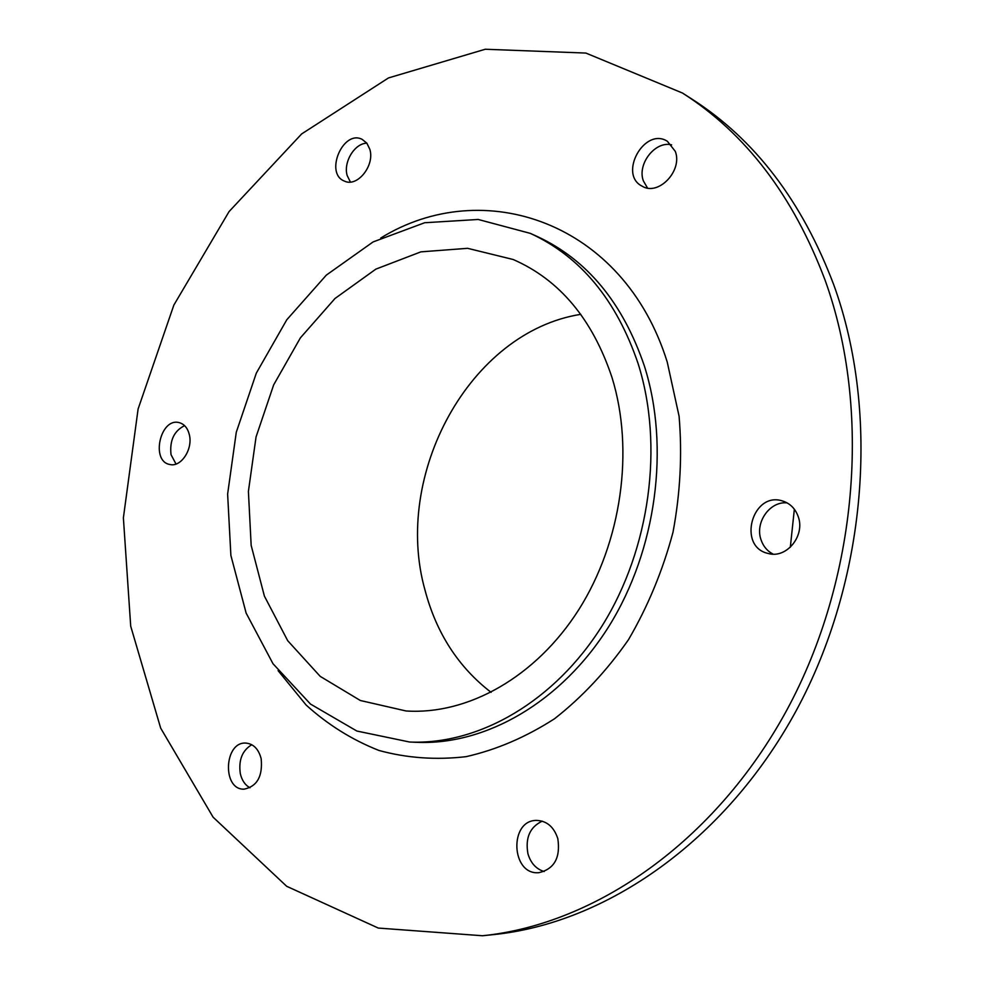 <?xml version="1.0" encoding="UTF-8"?>
<svg xmlns="http://www.w3.org/2000/svg" width="985" height="985" viewBox="0 0 985 985"><rect width="100%" height="100%" fill="white"/><g stroke="black" fill="none" stroke-linecap="round" stroke-linejoin="round"><path stroke-width="1.48" d="M251.791 744.722C242.261 750.459 238.419 760.088 240.303 773.607C241.891 780.366 245.117 785.094 249.993 787.791M261.16 758.684C262.835 776.291 257.134 786.449 244.071 789.17C221.896 789.995 224.063 741.225 246.016 743.096C253.551 743.884 258.599 749.08 261.16 758.684M787.113 502.892C769.79 500.983 754.695 522.542 761.048 539.842C763.289 546.38 767.315 551.144 773.126 554.124M798.182 516.522C805.484 535.618 786.547 558.877 768.374 553.508C736.866 547.069 752.22 490.764 782.706 501.033C790.142 503.458 795.301 508.617 798.182 516.522M366.863 143.182C354.588 143.281 343.125 162.254 347.188 175.564L350.401 182.04M369.818 149.264C375.039 165.505 357.223 187.643 344.43 181.092C324.336 173.606 342.952 129.38 362.098 139.328L366.863 143.182L369.818 149.264M671.622 144.844C655.21 140.658 636.987 164.076 643.353 180.858L647.514 188.036M675.291 151.37C682.888 170.725 658.386 196.31 642.269 186.251C617.94 174.567 644.486 126.585 667.35 141.261L675.291 151.37M542.218 821.158C529.905 827.031 525.14 837.89 527.935 853.749C530.743 863.168 536.172 869.102 544.212 871.528M557.83 838.691C560.613 857.701 554.296 869.029 538.894 872.685C510.883 875.37 508.9 819.655 536.85 820.419C547.007 820.948 554.001 827.043 557.83 838.691M184.589 425.643C174.013 430.925 169.494 440.603 171.033 454.664L176.019 464.046M189.354 434.742C193.072 449.172 180.994 467.506 169.876 464.489C150.397 461.423 160.272 417.209 179.221 422.651C184.318 424.055 187.704 428.093 189.354 434.742M278.09 670.65L306.15 705.063C327.845 724.726 352.101 739.858 378.905 750.447C406.842 758.093 435.899 760.161 466.077 756.665C496.391 749.794 525.879 737.162 554.543 718.742C582.123 697.158 606.76 670.822 628.467 639.721C647.921 606.403 662.77 570.561 673.014 532.196C680.29 493.165 682.322 454.516 679.084 416.236L667.239 362.074C623.554 221.293 482.896 174.862 380.715 238.05M530.312 233.371L536.813 236.301C586.949 259.412 622.815 302.69 644.424 366.125C670.12 447.091 656.453 549.999 609.038 626.128C561.475 702.243 485.654 745.362 416.766 742.321L409.637 742.025L356.853 731.03L310.484 704.066L273.005 663.73L246.139 613.101L230.884 555.454L227.621 494.088L236.277 432.255L256.322 373.118L286.795 319.756L326.331 275.111L373.069 241.941L424.67 222.733L478.205 219.47L530.312 233.371C580.559 256.531 616.511 299.994 638.157 363.748C663.902 445.121 650.137 548.608 602.524 625.167C554.764 701.714 478.685 745.066 409.637 742.025M825.122 280.245C793.294 195.855 745.743 133.443 682.47 93.033L585.878 53.067L485.236 49.25L388.472 77.938L301.632 133.948L229.086 211.553L173.865 305.067L138.109 408.972L123.384 517.851L130.709 626.201L160.678 728.137L213.105 817.181L286.66 886.278L378.289 928.067L482.539 935.75C595.199 924.361 714.999 841.99 786.596 710.505C857.96 579.045 871.885 409.785 825.122 280.245M682.47 93.033L691.815 99.017C754.793 139.254 802.135 201.236 833.815 284.948C880.381 413.441 866.665 581.101 795.843 711.33C724.775 841.584 605.726 923.253 493.583 934.605L482.539 935.75M580.793 314.338C469.513 331.859 392.399 474.942 425.064 590.323C436.429 633.195 458.444 667.202 491.109 692.356M611.981 377.427C634.512 450.12 621.597 542.132 578.737 609.74C535.754 677.335 467.629 715.048 406.054 710.973L360.35 700.507L320.199 676.363L287.706 640.706L264.399 596.11L251.163 545.382L248.405 491.38L256.051 436.946L273.67 384.876L300.388 337.867L334.998 298.492L375.864 269.127L420.903 251.852L467.616 248.319L513.16 259.498C559.542 279.765 592.477 319.078 611.981 377.427M794.353 509.233L790.315 547.278"/></g></svg>
